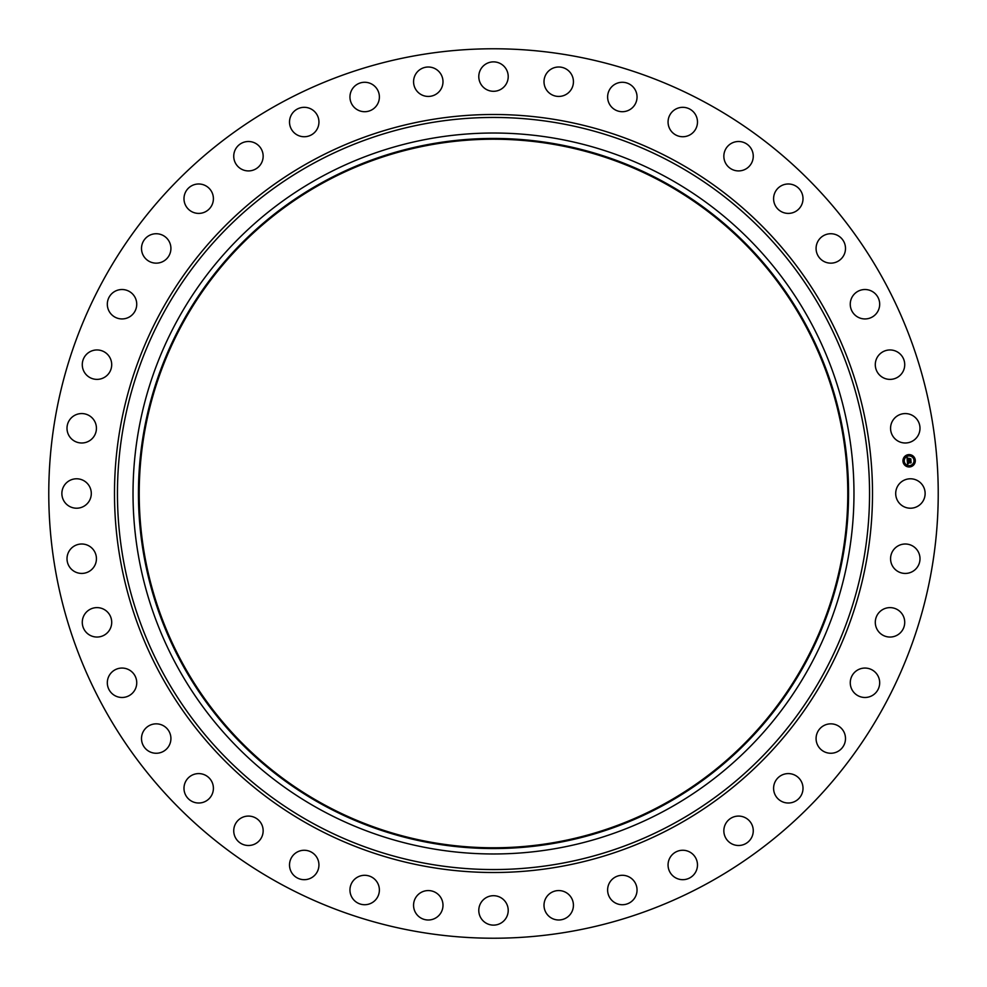 <?xml version="1.0" encoding="UTF-8"?>
<svg xmlns="http://www.w3.org/2000/svg" width="987" height="987" viewBox="0 0 987 987"><rect width="100%" height="100%" fill="white"/><g stroke="black" fill="none" stroke-linecap="round" stroke-linejoin="round"><path stroke-width="1.48" d="M897.504 486.443A14.719 14.719 0 0 1 917.466 480.583A14.719 14.719 0 0 1 923.326 500.557A14.719 14.719 0 0 1 903.364 506.417A14.719 14.719 0 0 1 897.504 486.443M280.283 883.784A444.73 444.73 0 0 1 103.216 280.283A444.73 444.73 0 0 1 706.717 103.216A444.73 444.73 0 0 1 883.784 706.717A444.73 444.73 0 0 1 280.283 883.784M323.65 804.417A354.296 354.296 0 0 1 182.583 323.65A354.296 354.296 0 0 1 663.35 182.583A354.296 354.296 0 0 1 804.417 663.35A354.296 354.296 0 0 1 323.65 804.417M663.72 181.904A355.061 355.061 0 0 1 805.096 663.72A355.061 355.061 0 0 1 323.28 805.096A355.061 355.061 0 0 1 181.904 323.28A355.061 355.061 0 0 1 663.72 181.904M666.324 177.154A360.477 360.477 0 0 1 809.846 666.324A360.477 360.477 0 0 1 320.676 809.846A360.477 360.477 0 0 1 177.154 320.676A360.477 360.477 0 0 1 666.324 177.154M93.37 437.266A14.719 14.719 0 0 1 72.73 439.931A14.719 14.719 0 0 1 70.065 419.29A14.719 14.719 0 0 1 90.705 416.625A14.719 14.719 0 0 1 93.37 437.266M879.91 611.632A14.719 14.719 0 0 1 900.712 612.236A14.719 14.719 0 0 1 900.107 633.037A14.719 14.719 0 0 1 879.306 632.433A14.719 14.719 0 0 1 879.91 611.632M107.089 375.368A14.719 14.719 0 0 1 86.288 374.764A14.719 14.719 0 0 1 86.893 353.963A14.719 14.719 0 0 1 107.694 354.567A14.719 14.719 0 0 1 107.089 375.368M856.667 670.629A14.719 14.719 0 0 1 877.122 674.479A14.719 14.719 0 0 1 873.273 694.922A14.719 14.719 0 0 1 852.83 691.073A14.719 14.719 0 0 1 856.667 670.629M130.333 316.371A14.719 14.719 0 0 1 109.878 312.521A14.719 14.719 0 0 1 113.727 292.078A14.719 14.719 0 0 1 134.17 295.927A14.719 14.719 0 0 1 130.333 316.371M824.49 725.26A14.719 14.719 0 0 1 844.082 732.255A14.719 14.719 0 0 1 837.087 751.847A14.719 14.719 0 0 1 817.495 744.852A14.719 14.719 0 0 1 824.49 725.26M162.51 261.74A14.719 14.719 0 0 1 142.918 254.745A14.719 14.719 0 0 1 149.913 235.153A14.719 14.719 0 0 1 169.505 242.148A14.719 14.719 0 0 1 162.51 261.74M784.159 774.19A14.719 14.719 0 0 1 802.419 784.159A14.719 14.719 0 0 1 792.45 802.419A14.719 14.719 0 0 1 774.19 792.45A14.719 14.719 0 0 1 784.159 774.19M202.841 212.81A14.719 14.719 0 0 1 184.581 202.841A14.719 14.719 0 0 1 194.55 184.581A14.719 14.719 0 0 1 212.81 194.55A14.719 14.719 0 0 1 202.841 212.81M736.672 816.2A14.719 14.719 0 0 1 753.143 828.907A14.719 14.719 0 0 1 740.435 845.378A14.719 14.719 0 0 1 723.964 832.67A14.719 14.719 0 0 1 736.672 816.2M250.328 170.8A14.719 14.719 0 0 1 233.857 158.093A14.719 14.719 0 0 1 246.565 141.622A14.719 14.719 0 0 1 263.035 154.33A14.719 14.719 0 0 1 250.328 170.8M683.201 850.263A14.719 14.719 0 0 1 697.476 865.402A14.719 14.719 0 0 1 682.35 879.676A14.719 14.719 0 0 1 668.063 864.55A14.719 14.719 0 0 1 683.201 850.263M303.799 136.737A14.719 14.719 0 0 1 289.524 121.598A14.719 14.719 0 0 1 304.65 107.324A14.719 14.719 0 0 1 318.937 122.45A14.719 14.719 0 0 1 303.799 136.737M625.055 875.543A14.719 14.719 0 0 1 636.788 892.729A14.719 14.719 0 0 1 619.614 904.474A14.719 14.719 0 0 1 607.869 887.288A14.719 14.719 0 0 1 625.055 875.543M361.945 111.457A14.719 14.719 0 0 1 350.212 94.271A14.719 14.719 0 0 1 367.386 82.526A14.719 14.719 0 0 1 379.131 99.712A14.719 14.719 0 0 1 361.945 111.457M563.663 891.421A14.719 14.719 0 0 1 572.571 910.224A14.719 14.719 0 0 1 553.769 919.131A14.719 14.719 0 0 1 544.861 900.329A14.719 14.719 0 0 1 563.663 891.421M423.337 95.579A14.719 14.719 0 0 1 414.429 76.776A14.719 14.719 0 0 1 433.231 67.869A14.719 14.719 0 0 1 442.139 86.671A14.719 14.719 0 0 1 423.337 95.579M500.557 897.504A14.719 14.719 0 0 1 506.417 917.466A14.719 14.719 0 0 1 486.443 923.326A14.719 14.719 0 0 1 480.583 903.364A14.719 14.719 0 0 1 500.557 897.504M486.443 89.496A14.719 14.719 0 0 1 480.583 69.534A14.719 14.719 0 0 1 500.557 63.674A14.719 14.719 0 0 1 506.417 83.636A14.719 14.719 0 0 1 486.443 89.496M437.266 893.63A14.719 14.719 0 0 1 439.931 914.27A14.719 14.719 0 0 1 419.29 916.935A14.719 14.719 0 0 1 416.625 896.295A14.719 14.719 0 0 1 437.266 893.63M549.734 93.37A14.719 14.719 0 0 1 547.069 72.73A14.719 14.719 0 0 1 567.71 70.065A14.719 14.719 0 0 1 570.375 90.705A14.719 14.719 0 0 1 549.734 93.37M375.368 879.91A14.719 14.719 0 0 1 374.764 900.712A14.719 14.719 0 0 1 353.963 900.107A14.719 14.719 0 0 1 354.567 879.306A14.719 14.719 0 0 1 375.368 879.91M611.632 107.089A14.719 14.719 0 0 1 612.236 86.288A14.719 14.719 0 0 1 633.037 86.893A14.719 14.719 0 0 1 632.433 107.694A14.719 14.719 0 0 1 611.632 107.089M316.371 856.667A14.719 14.719 0 0 1 312.521 877.122A14.719 14.719 0 0 1 292.078 873.273A14.719 14.719 0 0 1 295.927 852.83A14.719 14.719 0 0 1 316.371 856.667M670.629 130.333A14.719 14.719 0 0 1 674.479 109.878A14.719 14.719 0 0 1 694.922 113.727A14.719 14.719 0 0 1 691.073 134.17A14.719 14.719 0 0 1 670.629 130.333M261.74 824.49A14.719 14.719 0 0 1 254.745 844.082A14.719 14.719 0 0 1 235.153 837.087A14.719 14.719 0 0 1 242.148 817.495A14.719 14.719 0 0 1 261.74 824.49M725.26 162.51A14.719 14.719 0 0 1 732.255 142.918A14.719 14.719 0 0 1 751.847 149.913A14.719 14.719 0 0 1 744.852 169.505A14.719 14.719 0 0 1 725.26 162.51M212.81 784.159A14.719 14.719 0 0 1 202.841 802.419A14.719 14.719 0 0 1 184.581 792.45A14.719 14.719 0 0 1 194.55 774.19A14.719 14.719 0 0 1 212.81 784.159M774.19 202.841A14.719 14.719 0 0 1 784.159 184.581A14.719 14.719 0 0 1 802.419 194.55A14.719 14.719 0 0 1 792.45 212.81A14.719 14.719 0 0 1 774.19 202.841M170.8 736.672A14.719 14.719 0 0 1 158.093 753.143A14.719 14.719 0 0 1 141.622 740.435A14.719 14.719 0 0 1 154.33 723.964A14.719 14.719 0 0 1 170.8 736.672M816.2 250.328A14.719 14.719 0 0 1 828.907 233.857A14.719 14.719 0 0 1 845.378 246.565A14.719 14.719 0 0 1 832.67 263.035A14.719 14.719 0 0 1 816.2 250.328M136.737 683.201A14.719 14.719 0 0 1 121.598 697.476A14.719 14.719 0 0 1 107.324 682.35A14.719 14.719 0 0 1 122.45 668.063A14.719 14.719 0 0 1 136.737 683.201M850.263 303.799A14.719 14.719 0 0 1 865.402 289.524A14.719 14.719 0 0 1 879.676 304.65A14.719 14.719 0 0 1 864.55 318.937A14.719 14.719 0 0 1 850.263 303.799M111.457 625.055A14.719 14.719 0 0 1 94.271 636.788A14.719 14.719 0 0 1 82.526 619.614A14.719 14.719 0 0 1 99.712 607.869A14.719 14.719 0 0 1 111.457 625.055M875.543 361.945A14.719 14.719 0 0 1 892.729 350.212A14.719 14.719 0 0 1 904.474 367.386A14.719 14.719 0 0 1 887.288 379.131A14.719 14.719 0 0 1 875.543 361.945M95.579 563.663A14.719 14.719 0 0 1 76.776 572.571A14.719 14.719 0 0 1 67.869 553.769A14.719 14.719 0 0 1 86.671 544.861A14.719 14.719 0 0 1 95.579 563.663M891.421 423.337A14.719 14.719 0 0 1 910.224 414.429A14.719 14.719 0 0 1 919.131 433.231A14.719 14.719 0 0 1 900.329 442.139A14.719 14.719 0 0 1 891.421 423.337M89.496 500.557A14.719 14.719 0 0 1 69.534 506.417A14.719 14.719 0 0 1 63.674 486.443A14.719 14.719 0 0 1 83.636 480.583A14.719 14.719 0 0 1 89.496 500.557M893.63 549.734A14.719 14.719 0 0 1 914.27 547.069A14.719 14.719 0 0 1 916.935 567.71A14.719 14.719 0 0 1 896.295 570.375A14.719 14.719 0 0 1 893.63 549.734M909.619 466.95A6.181 6.181 0 0 1 902.969 461.274A6.181 6.181 0 0 1 908.645 454.625A6.181 6.181 0 0 1 915.294 460.3A6.181 6.181 0 0 1 909.619 466.95M908.743 455.932A4.873 4.873 0 0 1 913.987 460.411A4.873 4.873 0 0 1 909.508 465.642A4.873 4.873 0 0 1 904.277 461.176A4.873 4.873 0 0 1 908.743 455.932M907.287 460.929L908.077 461.25L907.621 462.2L910.828 461.706L910.915 462.94L907.892 462.804L908.385 463.557L907.695 462.817L908.373 463.705L907.571 464.161L907.287 460.929M907.435 460.744L908.237 461.151L907.435 460.744M907.917 461.435L911.013 461.373L911.124 462.743L910.952 461.521L907.769 462.138L907.917 461.435M907.263 460.682L907.041 457.894L907.892 458.264L907.423 459.769L908.682 459.671L907.559 459.584L907.645 458.523L907.621 459.51L908.657 459.436L908.139 458.634L909.261 458.548L908.904 459.646L910.582 459.165L910.693 460.497L907.263 460.682M907.189 457.672L908.028 458.153L907.189 457.672M908.213 458.424L909.385 458.338L908.213 458.424M909.064 458.844L910.816 458.782L910.939 460.349L910.754 458.943L909.039 459.473L909.064 458.844M903.586 460.855L903.648 461.595L903.586 460.855M908.669 454.908L908.719 455.649L908.669 454.908M904.894 456.821L904.956 457.573L904.894 456.821M914.604 459.979L914.665 460.732L914.604 459.979M912.691 456.216L912.753 456.956L912.691 456.216M909.595 466.678L909.533 465.926L909.595 466.678M905.572 465.37L905.511 464.618L905.572 465.37M913.357 464.754L913.296 464.001L913.357 464.754M673.788 163.484A376.047 376.047 0 0 1 823.516 673.788A376.047 376.047 0 0 1 313.212 823.516A376.047 376.047 0 0 1 163.484 313.212A376.047 376.047 0 0 1 673.788 163.484M675.207 160.893A378.996 378.996 0 0 1 826.107 675.207A378.996 378.996 0 0 1 311.793 826.107A378.996 378.996 0 0 1 160.893 311.793A378.996 378.996 0 0 1 675.207 160.893"/></g></svg>
